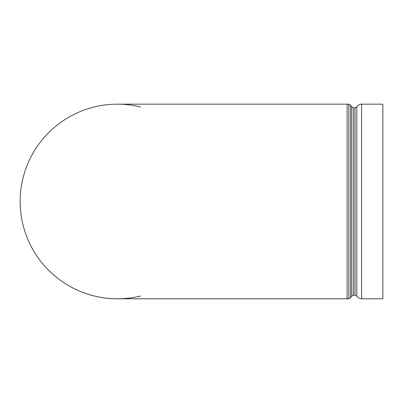 <?xml version="1.0" encoding="UTF-8"?>
<svg xmlns="http://www.w3.org/2000/svg" width="403" height="403" viewBox="0 0 403 403"><rect width="100%" height="100%" fill="white"/><g stroke="black" fill="none" stroke-linecap="round" stroke-linejoin="round"><path stroke-width="0.6" d="M347.109 104.17L347.109 298.794L117.459 298.794A97.309 97.309 0 0 1 20.15 201.48A97.309 97.309 0 0 1 117.459 104.17L348.786 104.17L348.786 298.794L350.524 297.888L350.524 105.077L348.786 104.17M117.459 298.794A97.309 97.309 0 0 1 20.15 201.48A97.309 97.309 0 0 1 140.571 106.956A97.309 97.309 0 0 0 20.15 201.48A97.309 97.309 0 0 0 140.571 296.009A97.309 97.309 0 0 1 20.15 201.48M382.85 201.48L382.85 298.794L361.587 298.794L361.587 104.17L382.85 104.17L382.85 201.48M133.61 297.444L134.713 297.248M134.849 297.228L135.856 297.036M124.497 298.537L124.985 298.502M125.409 298.467L125.927 298.421M123.232 298.623L123.52 298.603M116.996 298.789L117.701 298.794M118.265 298.789L118.996 298.779M119.177 298.779L119.701 298.764M115.359 298.769L116.356 298.784M109.878 298.497L110.351 298.568L109.878 298.497M104.448 297.953L101.773 297.555L104.453 297.918M88.685 294.442L92.096 295.429M82.071 292.13L82.449 292.276M83.955 292.84L84.222 292.941M84.348 292.986L84.635 293.092M86.136 293.611L86.71 293.807M84.272 292.996L86.212 293.676M75.306 289.188L76.57 289.782M76.913 289.943L79.381 291.072M77.89 290.387L78.378 290.598M78.479 290.644L79.169 290.941M75.643 289.349L76.016 289.525M77.91 290.392L78.288 290.558M78.469 290.639L78.746 290.759M79.104 290.916L79.567 291.112M71.235 287.112L73.195 288.145M71.22 287.143L73.18 288.175M69.245 286.049A97.345 97.345 0 0 1 68.616 285.687L68.631 285.656M75.094 289.127L77.195 290.11M82.544 292.351L83.34 292.654M85.149 293.308L85.557 293.449M86.791 293.868L84.242 292.946M88.751 294.497L90.71 295.041M90.917 295.137L93.093 295.726M88.856 294.528L89.32 294.674M89.431 294.704L89.713 294.789M92.267 295.51L92.735 295.636M89.285 294.623L90.494 294.981M91.29 295.208L92.06 295.419M107.908 298.321L107.908 298.356A97.345 97.345 0 0 1 107.133 298.28M101.773 297.555A97.345 97.345 0 0 1 101.002 297.424L101.007 297.394M110.351 298.568A97.345 97.345 0 0 0 111.848 298.663L111.848 298.628M114.86 298.759L120.371 298.784M117.595 298.83L117.333 298.83M115.676 298.809L117.051 298.825M119.338 298.809L119.646 298.804M118.754 298.784L119.006 298.779M134.184 297.343L134.667 297.258M139.957 296.155L140.571 296.009M350.524 105.077L351.784 106.876L351.784 296.089L350.524 297.888M351.784 296.089L353.522 295.182L353.522 107.782L355.018 107.782L355.018 295.182L356.811 296.165L356.811 106.8C357.955 105.107 359.547 104.231 361.587 104.17M347.109 298.794L348.786 298.794M351.784 106.876L353.522 107.782M353.522 295.182L355.018 295.182M355.018 107.782L356.811 106.8M356.811 296.165C357.955 297.857 359.547 298.734 361.587 298.794"/></g></svg>
